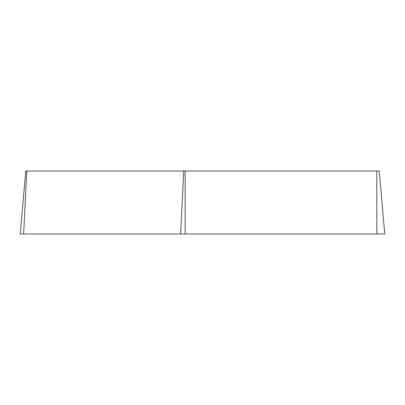 <?xml version="1.0" encoding="UTF-8"?>
<svg xmlns="http://www.w3.org/2000/svg" width="405" height="405" viewBox="0 0 405 405"><rect width="100%" height="100%" fill="white"/><g stroke="black" fill="none" stroke-linecap="round" stroke-linejoin="round"><path stroke-width="0.61" d="M20.25 233.994L384.75 233.994L379.237 171.006L25.763 171.006L20.25 233.994M381.373 233.994L23.627 233.994L26.791 171.006M180.625 233.994L183.784 171.006M376.827 233.994L376.827 171.006M185.171 171.006L185.171 233.994"/></g></svg>
